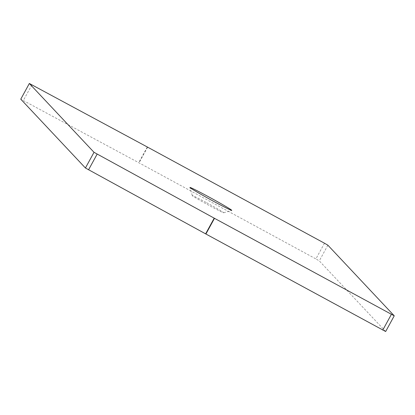 <?xml version="1.0" encoding="UTF-8"?>
<svg xmlns="http://www.w3.org/2000/svg" width="415" height="415" viewBox="0 0 415 415"><rect width="100%" height="100%" fill="white"/><g stroke="black" fill="none" stroke-linecap="round" stroke-linejoin="round"><path stroke-width="0.31" stroke-dasharray="2.08 1.56" d="M206.686 202.764A17.897 0.591 -151.3 0 1 223.669 212.76A17.897 0.591 -151.3 0 1 209.29 205.539A17.897 0.591 -151.3 0 1 192.285 195.579A17.897 0.591 -151.3 0 1 206.686 202.764M324.489 243.221L315.898 258.908L139.02 162.841L20.771 99.169M385.649 331.497L319.285 260.885L315.898 258.908M147.61 147.154L139.02 162.841M147.335 147.009L138.745 162.696M31.945 84.779L23.359 100.466M327.876 245.198L319.285 260.885M223.669 212.76L231.757 210.4M192.285 195.579L189.92 187.492"/><path stroke-width="0.62" d="M394.25 315.825L214.493 218.321L94.018 152.31L29.341 83.482L147.61 147.154L324.489 243.221L327.876 245.198L394.24 315.81L385.66 331.518L205.902 234.008L85.428 168.002L20.771 99.169M209.113 197.073A23.863 0.794 -151.3 0 1 231.757 210.4A23.863 0.794 -151.3 0 1 212.589 200.772A23.863 0.794 -151.3 0 1 189.92 187.492A23.863 0.794 -151.3 0 1 209.113 197.073M394.229 315.831L385.66 331.518M29.351 83.503L20.76 99.19L29.341 83.482M94.018 152.31L85.428 168.002M97.136 154.141L88.545 169.828M214.218 218.171L205.627 233.858M214.493 218.321L205.902 234.008M391.371 314.383L382.78 330.075"/></g></svg>
